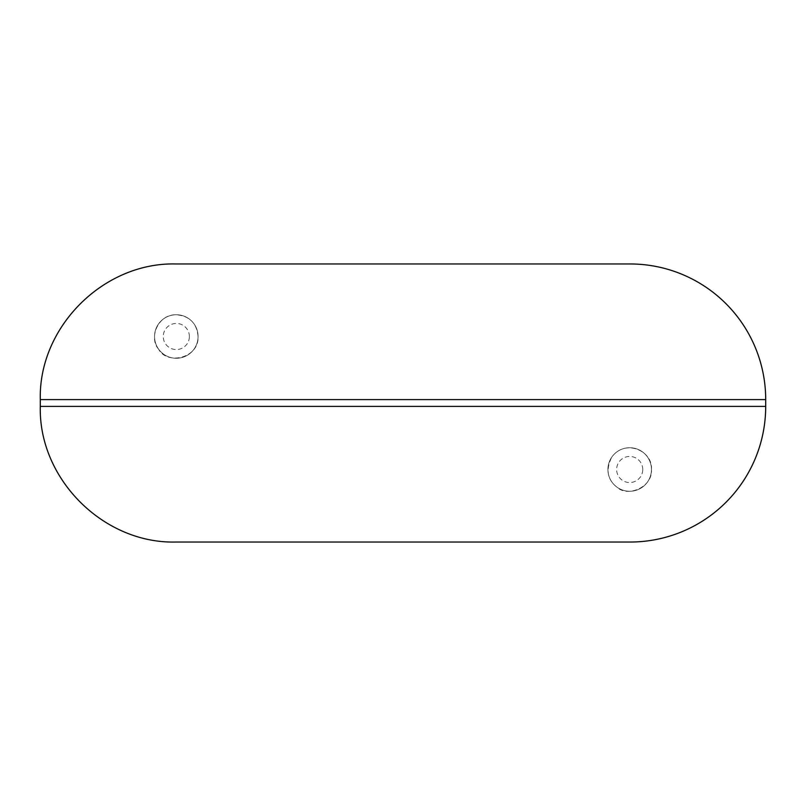 <?xml version="1.0" encoding="UTF-8"?>
<svg xmlns="http://www.w3.org/2000/svg" width="806" height="806" viewBox="0 0 806 806"><rect width="100%" height="100%" fill="white"/><g stroke="black" fill="none" stroke-linecap="round" stroke-linejoin="round"><path stroke-width="0.6" stroke-dasharray="4.03 3.02" d="M175.94 263.965L630.06 263.965M158.56 349.089C148.546 337.966 157.865 314.531 175.718 314.753C189.319 315.69 196.765 322.944 198.075 336.505C199.253 358.015 167.114 365.612 158.56 349.089M175.94 542.035L630.06 542.035M651.45 469.495C653.041 450.745 624.811 438.383 611.673 457.294C605.679 469.636 607.321 479.499 616.6 486.884C627.159 497.846 652.991 487.227 651.45 469.495A21.762 21.762 0 0 0 618.807 450.645A21.762 21.762 0 0 0 618.807 488.345A21.762 21.762 0 0 0 651.45 469.495A21.762 21.762 0 0 0 618.807 450.645A21.762 21.762 0 0 0 618.807 488.345A21.762 21.762 0 0 0 651.45 469.495M198.075 336.505A21.762 21.762 0 0 0 165.431 317.655A21.762 21.762 0 0 0 165.431 355.355A21.762 21.762 0 0 0 198.075 336.505A21.762 21.762 0 0 0 165.431 317.655A21.762 21.762 0 0 0 165.431 355.355A21.762 21.762 0 0 0 198.075 336.505M40.3 399.605L765.7 399.605M40.3 406.395L765.7 406.395M189.37 336.505A13.057 13.057 0 0 0 169.784 325.201A13.057 13.057 0 0 0 169.784 347.809A13.057 13.057 0 0 0 189.37 336.505M642.745 469.495A13.057 13.057 0 0 0 623.159 458.191A13.057 13.057 0 0 0 623.159 480.799A13.057 13.057 0 0 0 642.745 469.495"/><path stroke-width="1.21" d="M765.7 399.605L765.7 406.395A135.64 135.64 0 0 1 630.06 542.035L175.94 542.035C103.45 543.899 38.426 478.865 40.3 406.395L40.3 399.605C38.426 327.135 103.45 262.101 175.94 263.965L630.06 263.965A135.64 135.64 0 0 1 765.7 399.605L40.3 399.605M765.7 406.395L40.3 406.395"/></g></svg>

